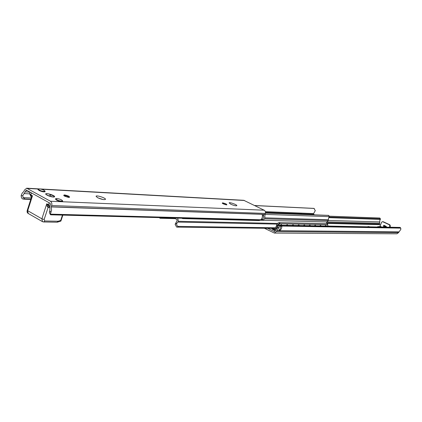 <?xml version="1.0" encoding="UTF-8"?>
<svg xmlns="http://www.w3.org/2000/svg" width="422" height="422" viewBox="0 0 422 422"><rect width="100%" height="100%" fill="white"/><g stroke="black" fill="none" stroke-linecap="round" stroke-linejoin="round"><path stroke-width="0.63" d="M50.134 203.298L26.38 190.09L22.809 195.56L21.142 195.871L21.322 195.064L22.324 192.938L23.933 191.446L24.323 190.211L26.665 188.196L50.471 201.247L51.51 202.375L51.932 204.09L51.315 206.785L51.574 210.262L50.851 212.641L49.817 210.778L50.007 205.714L50.445 204.369L50.134 203.298M103.047 199.527L97.909 197.844M261.703 218.802L262.152 219.746L261.376 220.2M260.142 220.189L261.434 219.187L262.199 217.72L262.458 216.027L262.162 214.26L51.315 206.785M40.285 188.956L243.774 200.308L264.71 210.483L265.543 212.076L265.053 214.36L263.449 214.302L263.666 215.626L262.431 215.584M263.666 215.626L262.458 216.127M260.938 219.72L262.146 219.756L260.949 219.714M263.449 214.302L263.745 216.069L263.486 217.757L262.721 219.224L261.466 220.252M30.832 199.173L24.982 198.92L23.057 197.601L22.809 195.56M51.041 214.751L50.519 214.735L50.271 214.139L50.851 212.641M49.817 210.778L49.332 212.445L50.334 214.518M97.54 197.654L96.052 196.256C96.364 194.874 106.223 198.145 105.479 199.374C104.086 199.975 101.444 199.406 97.54 197.654M230.723 204.169L229.114 202.887C229.315 201.906 237.38 204.823 236.821 205.672C235.877 206.042 233.846 205.54 230.723 204.169M62.614 201.157L62.635 201.368C61.506 201.874 59.449 201.452 56.464 200.102L55.556 198.926M45.054 191.451L45.075 191.657C43.935 192.147 41.878 191.725 38.908 190.385L38.049 189.262M47.069 195.186C50.112 196.62 52.544 197.201 54.364 196.926C56.648 195.913 44.811 192.147 45.871 194.225L47.069 195.186M21.142 195.871L21.538 197.886L22.435 198.841L23.537 199.158L24.982 198.92M265.053 214.36L264.678 218.738L263.513 219.841L261.851 220.237M174.059 218.01L176.881 219.487L177.171 220.389L175.13 224.319L176.586 227.036L177.251 227.105L178.385 226.382C176.934 226.108 176.433 225.053 176.871 223.201L178.358 221.281L177.725 218.105M178.385 226.382L275.656 227.79M160.07 218.248L159.949 217.647M327.087 223.707L326.285 221.925M254.73 205.525L313.963 208.389L315.281 210.62L313.546 213.732L313.794 214.439L314.648 214.851M329.25 216.75L328.675 215.452L329.25 216.75L328.458 218.501L328.369 220.6L326.67 221.935L262.531 220.268M328.986 216.655L265.042 214.392M313.604 213.585L265.459 211.67M379.821 218.063L380.475 218.997L379.879 220.342L379.473 224.035L379.7 224.657L380.449 225.005M267.754 228.334L274.537 231.678L277.576 227.701L279.026 227.5L276.289 231.631L274.395 233.071L264.446 228.291M378.028 226.999L377.674 226.661L379.816 226.593L381.641 222.22L382.464 221.666L383.287 221.756L382.464 221.666M385.508 227.142L386.336 226.429L383.804 225.248L384.479 227.12M379.742 227.031L379.816 226.593M389.443 227.215L389.859 226.034L389.385 224.805L382.775 221.74M389.385 224.805L389.886 224.815L390.361 226.044L389.944 227.221M389.886 224.815L383.287 221.756M379.784 226.593L379.615 227.031M276.621 230.728L278.198 230.676C279.902 229.768 280.704 228.223 280.609 226.05L281.764 226.087L281.69 225.364L280.313 225.132M280.108 225.153L279.348 226.028L279.026 227.5M277.687 227.389L277.803 226.999M280.387 225.163L280.609 226.05L281.759 226.076L280.63 226.524M279.87 229.209L280.292 230.053L279.169 230.043M280.292 230.053L279.406 230.692C281.105 229.779 281.907 228.239 281.812 226.071L281.595 225.19M399.929 227.411L281.585 225.179L399.929 227.411L400.747 228.138L400.858 229.331L398.51 232.649L396.88 233.804L274.395 233.071M279.918 225.169L278.794 225.316L278.024 226.213L277.576 227.701M380.28 218.918L329.065 217.151M368.728 226.825L369.53 226.841M368.242 226.814L368.016 226.508L370.015 226.846M329.102 216.185L379.8 218.021L380.475 218.997M39.188 188.813C42.448 189.341 44.421 190.158 45.117 191.261C42.39 191.53 40.058 190.791 38.117 189.051L39.188 188.813M56.664 198.461C59.956 198.984 61.96 199.822 62.678 200.967C59.924 201.247 57.571 200.497 55.63 198.715L56.664 198.461M27.282 210.246C26.823 211.818 27.177 212.92 28.348 213.548L27.282 210.246L31.339 197.601L32.478 195.803L30.88 196.024L31.349 197.565M50.081 205.498L46.758 203.794L47.243 206.532L48.446 205.873L46.758 203.794L41.889 218.818L27.699 210.699L32.478 195.803L30.853 194.89L30.996 196.135M47.243 206.532L48.034 207.466L49.29 206.469L48.103 207.471L49.828 207.529M49.654 206.58L48.446 205.873L49.079 202.708M57.345 222.178L60.837 221.117L60.705 220.442L58.088 221.233L57.091 222.209L43.651 221.977L44.79 220.991L44.136 219.472L48.103 207.471M46.272 194.621C49.11 196.325 51.785 197.085 54.29 196.895M50.571 195.407L49.828 195.238L50.571 195.407M277.154 228.46L278.177 225.686L279.675 223.681L279.786 222.679L279.258 222.616L277.903 223.069L276.658 225.079L275.16 229.12L274.495 229.431L272.427 228.397M272.111 228.392L271.979 228.946L272.338 229.251L275.112 230.623M327.599 223.982L327.899 226.055M327.366 223.845L327.968 226.055M280.25 225.132L281.332 224.541L281.97 225.19M286.185 225.269L287.271 224.657L287.894 225.301M292.029 225.38L293.1 224.773L293.701 225.411M297.763 225.485L298.813 224.884L299.404 225.517M303.386 225.591L304.42 225L305 225.622M308.909 225.696L309.927 225.105L310.492 225.728M314.327 225.796L315.329 225.216L315.883 225.828M319.649 225.897L320.636 225.322L321.174 225.928L320.498 225.332M324.871 225.997L325.842 225.422L326.37 226.023L325.705 225.438M325.22 226.002L325.23 225.67M314.717 225.807L314.728 225.443M303.829 225.601L303.835 225.206M259.857 220.237L258.913 220.542M182.077 218.221L182.673 218.612L183.032 218.243M182.257 218.401L181.856 218.211M263.423 214.381L51.315 206.912M263.418 214.476L262.189 214.434M261.635 220.205L260.432 220.173M27.535 190.686L25.795 190.591M244.449 200.487L41.319 189.198M38.133 189.024L27.441 188.428M30.036 192.163L25.367 191.92M29.514 193.856L24.196 193.593M31.217 197.971L23.057 197.601M260.891 219.767L50.271 214.139M260.4 220.2L50.519 214.735M64.392 196.035C68.86 197.712 70.39 197.786 68.971 196.256C64.524 194.584 62.999 194.505 64.392 196.035M63.827 195.608L66.845 195.982L69.335 197.412M264.304 210.214L50.471 201.247M223.09 203.794C226.73 205.155 227.727 205.203 226.092 203.942C222.468 202.581 221.466 202.534 223.09 203.794M222.383 203.357L226.625 204.876M23.537 199.158L30.737 199.469L23.701 199.158M262.574 220.252L261.693 220.231M263.513 219.841L262.178 219.804M265.053 214.455L263.449 214.397M265.396 213.427L51.727 205.53M176.871 223.201L175.13 224.319M177.251 227.105L275.418 228.423L177.045 227.12M159.938 218.243L175.235 218.628M177.757 222.088L277.112 224.114M178.358 221.281L277.586 223.423M299.135 214.081L300.933 214.334M298.908 213.854L301.92 214.371M302.753 214.402C299.272 213.221 298.154 213.179 299.404 214.276L298.892 213.88M299.045 214.265C297.341 212.836 298.692 212.888 303.101 214.418C296.397 212.229 298.401 213.548 297.837 213.485L298.496 214.244M313.794 214.439L301.978 213.991M297.71 213.827L265.565 212.593M328.675 215.452L265.496 213.084M328.812 215.389L265.512 213.01L328.838 215.384M314.269 208.457L254.835 205.572M328.416 219.735L265.079 217.842M313.546 213.732L265.501 211.839M328.369 220.6L264.647 218.791M274.738 231.636L274.342 231.631M379.7 224.657L327.082 223.423M386.056 227.152L386.336 226.429M383.804 225.248L383.086 227.094M384.326 227.115L384.458 226.778M381.926 227.073L379.958 226.15M390.361 226.044L389.859 226.034M385.666 226.804L384.22 226.129M281.69 225.364L280.535 225.343M279.433 230.612L278.351 230.602M279.375 230.676L278.225 230.665M398.51 232.649L276.289 231.631M398.795 231.921L279.348 230.755M398.843 231.868L279.406 230.692M400.747 228.138L281.812 226.071M400.409 227.585L281.743 225.39M379.473 224.035L326.923 222.742M379.774 223.259L327.108 221.888M379.826 221.925L328.406 220.448M380.386 219.387L328.78 217.652M379.71 218.09L329.123 216.264M280.54 225.369L279.707 225.353M280.609 226.05L279.348 226.028M278.198 230.676L276.679 230.66M31.492 192.891L30.853 194.89L29.582 193.587L30.057 192.094M44.136 219.472L41.889 218.818L42.511 221.671L43.651 221.977L42.511 221.671M62.451 215.114L60.705 220.442M58.088 221.233L44.79 220.991M54.137 196.056L48.461 193.835C39.315 192.664 56.896 199.548 54.137 196.056M274.495 229.431L274.886 229.436M275.45 230.159L272.037 228.592M276.658 225.079L277.407 225.448L275.914 229.484M279.675 223.681L327.81 224.699M272.338 229.251L275.239 230.702L275.123 230.132M278.177 225.686L277.407 225.448L279.744 222.763M261.503 220.252L260.363 220.226M38.428 188.856L26.665 188.196M260.268 220.247L50.735 214.809M69.356 197.412L69.424 197.338C69.324 197.011 70.411 198.329 64.482 196.056L63.775 195.634M226.725 204.902L222.288 203.314M262.231 220.3L261.561 220.279M159.674 217.636L159.78 218.09M160.017 218.253L175.251 218.638M297.568 214.207L297.837 213.485M313.968 208.389L254.693 205.503M281.49 225.153L280.287 225.132M367.9 226.809L368.016 226.508M280.34 225.158L278.794 225.316M44.943 191.788L45.117 191.261M37.938 189.605L38.112 189.077M62.503 201.505L62.678 200.967M55.446 199.274L55.62 198.736M31.37 197.48L29.572 193.619M28.348 213.548L42.469 221.65M49.247 206.448L49.817 206.701M62.852 215.125L60.916 221.028M48.461 193.835C43.556 193.023 44.99 195.043 53.283 197.016L54.359 196.277L48.461 193.835M281.922 225.19L281.205 224.546M287.851 225.301L287.139 224.668M293.665 225.411L292.968 224.784M299.372 225.517L298.681 224.894M304.969 225.622L304.288 225.01M310.465 225.728L309.79 225.121M315.862 225.828L315.192 225.227M279.258 222.616L327.103 223.707M259.525 220.49L259.984 220.242M181.966 218.269L182.673 218.612L259.097 220.558"/></g></svg>
